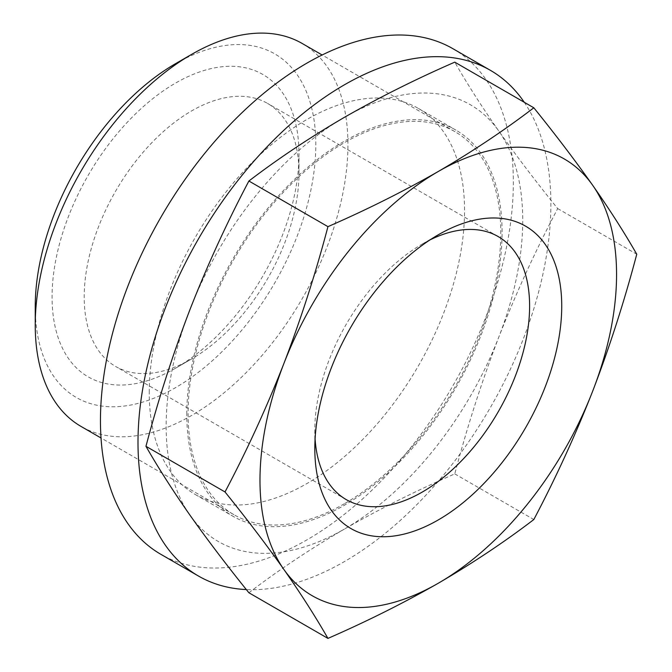 <?xml version="1.0" encoding="UTF-8"?>
<svg xmlns="http://www.w3.org/2000/svg" width="672" height="672" viewBox="0 0 672 672"><rect width="100%" height="100%" fill="white"/><g stroke="black" fill="none" stroke-linecap="round" stroke-linejoin="round"><path stroke-width="0.5" stroke-dasharray="3.36 2.52" d="M248.892 592.754C278.174 570.377 310.019 549.142 344.434 529.057A252.143 145.572 -60 0 1 190.033 515.264A252.143 145.572 -60 0 1 190.033 309.397A252.143 145.572 -60 0 1 344.434 117.314A252.143 145.572 -60 0 1 498.842 131.107A252.143 145.572 -60 0 1 498.842 336.974A252.143 145.572 -60 0 1 344.434 529.057C378.932 509.351 415.708 490.963 454.768 473.894C467.158 426.93 481.849 381.293 498.842 336.974C516.163 292.858 535.786 250.06 557.701 208.589C535.786 181.44 516.163 155.61 498.842 131.107C481.849 106.789 467.158 83.807 454.768 62.152M344.434 503.723A221.113 127.663 -60 0 1 233.881 514.676A221.113 127.663 -60 0 1 233.881 259.358A221.113 127.663 -60 0 1 454.994 131.695A221.113 127.663 -60 0 1 488.888 308.876A221.113 127.663 -60 0 1 344.434 503.723M302.148 43.453A221.113 127.663 -60 0 1 336.042 220.634A221.113 127.663 -60 0 1 191.596 415.481A221.113 127.663 -60 0 1 81.035 426.434M175.526 63.68A198.4 114.542 -60 0 1 315.815 144.673A198.4 114.542 -60 0 1 175.526 387.66A198.4 114.542 -60 0 1 35.238 306.659M175.526 368.231A174.602 100.808 -60 0 1 52.063 296.948A174.602 100.808 -60 0 1 175.526 83.101A174.602 100.808 -60 0 1 298.99 154.384A174.602 100.808 -60 0 1 175.535 368.231A174.602 100.808 -60 0 1 175.526 368.231L191.596 358.957A151.88 87.688 -60 0 1 115.651 366.475A151.88 87.688 -60 0 1 115.651 191.1A151.88 87.688 -60 0 1 267.532 103.404A151.88 87.688 -60 0 1 298.99 172.939A151.88 87.688 -60 0 1 191.596 358.957L175.535 368.231M454.768 473.894L533.82 519.54M557.701 208.589L636.762 254.234M315.092 438.883A151.88 87.688 -60 0 1 314.815 430.088A151.88 87.688 -60 0 1 422.209 244.079A151.88 87.688 -60 0 1 429.962 239.921M149.251 392.532A222.944 128.722 -60 0 1 246.574 168.168A222.944 128.722 -60 0 1 418.379 108.436A222.944 128.722 -60 0 1 418.379 365.87A222.944 128.722 -60 0 1 195.426 494.592A222.944 128.722 -60 0 1 149.251 392.532M186.791 414.204A222.944 128.722 -60 0 1 284.105 189.84A222.944 128.722 -60 0 1 455.91 130.108A222.944 128.722 -60 0 1 455.91 387.542A222.944 128.722 -60 0 1 232.966 516.264A222.944 128.722 -60 0 1 186.791 414.204M452.878 48.678A291.95 168.563 -60 0 1 452.878 385.795A291.95 168.563 -60 0 1 160.927 554.358M524.252 102.27A291.95 168.563 -60 0 1 491.744 405.149A291.95 168.563 -60 0 1 246.33 589.571M454.994 131.695L322.14 54.986M233.881 514.676L101.018 437.976M314.815 430.088L314.815 448.644M422.209 244.079L438.27 234.797M498.154 236.552L267.532 103.404M346.273 499.624L115.651 366.475M298.99 172.939L298.99 154.384M195.426 494.592L232.966 516.264M418.379 108.436L455.91 130.108"/><path stroke-width="1.01" d="M533.82 107.789L454.768 62.152C415.993 79.052 379.218 97.44 344.434 117.314C310.296 137.231 278.443 158.458 248.892 181.012C226.976 222.474 207.354 265.272 190.033 309.397C173.04 353.707 158.348 399.344 145.958 446.309C158.348 467.972 173.04 490.955 190.033 515.264C207.354 539.767 226.976 565.597 248.892 592.754L327.944 638.4C315.554 616.745 300.863 593.754 283.87 569.444C266.549 544.942 246.926 519.112 225.011 491.954C246.926 450.484 266.549 407.694 283.87 363.569C300.863 319.259 315.554 273.622 327.944 226.649C366.719 209.748 403.494 191.36 438.278 171.486C472.416 151.57 504.269 130.343 533.82 107.789C555.736 134.946 575.358 160.776 592.679 185.279C609.672 209.588 624.364 232.579 636.762 254.234C624.364 301.199 609.672 346.844 592.679 391.154C575.358 435.28 555.736 478.069 533.82 519.54C504.538 541.926 472.693 563.153 438.278 583.237C403.78 602.952 367.004 621.34 327.944 638.4M101.018 437.976L81.035 426.434A221.113 127.663 -60 0 1 35.238 325.214A221.113 127.663 -60 0 1 191.596 54.407A221.113 127.663 -60 0 1 302.148 43.453L322.14 54.986M35.238 325.214L35.238 306.659A198.4 114.542 -60 0 1 175.526 63.68L191.596 54.407M145.958 446.309L225.011 491.954M248.892 181.012L327.944 226.649M283.87 363.569A252.143 145.572 -60 0 1 438.278 171.486A252.143 145.572 -60 0 1 592.679 185.279A252.143 145.572 -60 0 1 592.679 391.154A252.143 145.572 -60 0 1 438.278 583.237A252.143 145.572 -60 0 1 283.87 569.444A252.143 145.572 -60 0 1 283.87 363.569M438.278 519.926A174.602 100.808 -60 0 1 314.815 448.644A174.602 100.808 -60 0 1 438.27 234.797A174.602 100.808 -60 0 1 561.733 306.079A174.602 100.808 -60 0 1 438.278 519.926M429.962 239.921A151.88 87.688 -60 0 1 498.154 236.552A151.88 87.688 -60 0 1 521.43 358.26A151.88 87.688 -60 0 1 422.209 492.097A151.88 87.688 -60 0 1 346.273 499.624A151.88 87.688 -60 0 1 315.092 438.883M246.33 589.571A291.95 168.563 -60 0 1 198.458 576.03L160.927 554.358A291.95 168.563 -60 0 1 100.456 420.706A291.95 168.563 -60 0 1 227.9 126.89A291.95 168.563 -60 0 1 452.878 48.678L490.417 70.342A291.95 168.563 -60 0 1 524.252 102.27M198.458 576.03A291.95 168.563 -60 0 1 137.995 442.378A291.95 168.563 -60 0 1 265.432 148.562A291.95 168.563 -60 0 1 490.417 70.342"/></g></svg>
